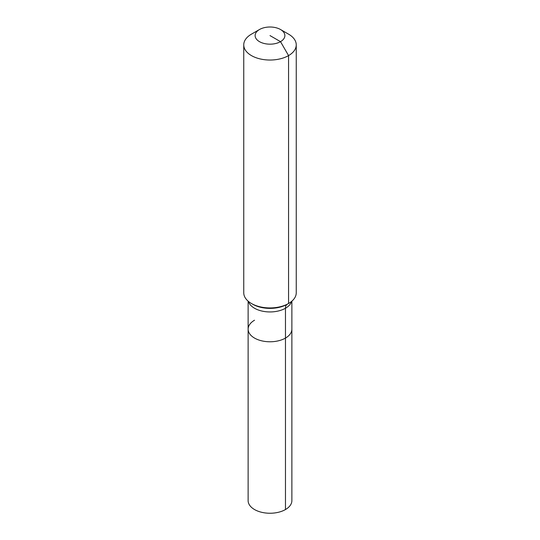 <?xml version="1.0" encoding="UTF-8"?>
<svg xmlns="http://www.w3.org/2000/svg" width="540" height="540" viewBox="0 0 540 540"><rect width="100%" height="100%" fill="white"/><g stroke="black" fill="none" stroke-linecap="round" stroke-linejoin="round"><path stroke-width="0.81" d="M291.877 301.165L291.877 500.614A21.877 12.629 180 0 1 285.471 509.544A21.877 12.629 180 0 1 261.63 512.285A21.877 12.629 180 0 1 248.123 500.614L248.123 329.15A21.877 12.629 180 0 1 254.529 320.22M280.517 29.518A14.877 8.586 180 0 1 280.517 41.661A14.877 8.586 180 0 1 259.484 41.661A14.877 8.586 180 0 1 259.484 29.518A14.877 8.586 180 0 1 280.517 29.518L288.562 34.162A26.251 15.154 180 0 1 296.251 44.874L296.251 292.781A26.251 15.154 180 0 1 288.562 303.5L287.28 304.243A8.748 5.049 -120 0 0 285.471 308.246L285.471 338.081A21.877 12.629 180 0 0 291.877 329.15A21.877 12.629 180 0 1 285.471 338.081A21.877 12.629 180 0 1 261.63 340.814A21.877 12.629 180 0 1 248.123 329.15A21.877 12.629 180 0 0 261.63 340.814A21.877 12.629 180 0 0 285.471 338.081L285.471 509.544M259.484 29.518L251.438 34.162L259.484 29.518M296.251 44.874A26.251 15.154 180 0 1 288.562 55.593A26.251 15.154 180 0 1 259.956 58.88A26.251 15.154 180 0 1 243.749 44.874A26.251 15.154 180 0 1 251.438 34.162L251.438 34.162M270 35.586L280.517 41.661L288.562 55.593L288.562 303.5A26.251 15.154 180 0 1 251.438 303.5A26.251 15.154 180 0 1 243.749 292.781L243.749 44.874M287.28 304.243L288.562 303.5L287.28 304.243A24.435 14.107 180 0 1 252.72 304.243L251.438 303.5M291.566 301.421A21.877 12.629 180 0 1 285.471 308.246A21.877 12.629 180 0 1 254.529 308.246A21.877 12.629 180 0 1 248.434 301.421M248.123 301.165L248.123 329.15"/></g></svg>

